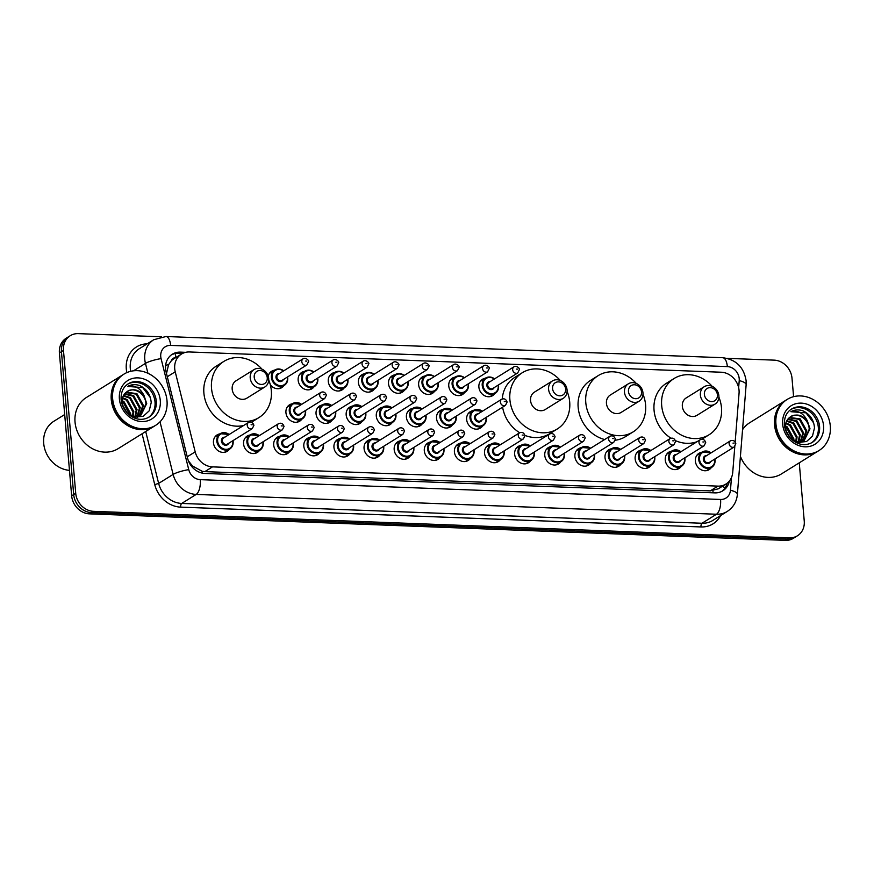 <?xml version="1.0" encoding="UTF-8"?>
<svg xmlns="http://www.w3.org/2000/svg" width="874" height="874" viewBox="0 0 874 874"><rect width="100%" height="100%" fill="white"/><g stroke="black" fill="none" stroke-linecap="round" stroke-linejoin="round"><path stroke-width="1.31" d="M681.196 466.443A9.636 8.358 -121.9 0 1 679.043 468.497A9.636 8.358 -121.9 0 1 670.325 468.213A9.636 8.358 -121.9 0 1 665.256 459.975A9.636 8.358 -121.9 0 1 668.872 452.131A9.636 8.358 -121.9 0 1 671.658 451.104M651.075 465.296A9.636 8.358 -121.9 0 1 648.923 467.35A9.636 8.358 -121.9 0 1 640.205 467.066A9.636 8.358 -121.9 0 1 635.136 458.828A9.636 8.358 -121.9 0 1 638.752 450.984A9.636 8.358 -121.9 0 1 641.538 449.957M620.955 464.149A9.636 8.358 -121.9 0 1 618.803 466.203A9.636 8.358 -121.9 0 1 610.085 465.918A9.636 8.358 -121.9 0 1 605.016 457.681A9.636 8.358 -121.9 0 1 608.632 449.837A9.636 8.358 -121.9 0 1 611.418 448.81M590.835 463.002A9.636 8.358 -121.9 0 1 588.683 465.055A9.636 8.358 -121.9 0 1 579.965 464.771A9.636 8.358 -121.9 0 1 574.895 456.534A9.636 8.358 -121.9 0 1 578.512 448.69A9.636 8.358 -121.9 0 1 581.297 447.663M560.715 461.854A9.636 8.358 -121.9 0 1 558.562 463.908A9.636 8.358 -121.9 0 1 549.844 463.624A9.636 8.358 -121.9 0 1 544.775 455.387A9.636 8.358 -121.9 0 1 548.391 447.543A9.636 8.358 -121.9 0 1 551.177 446.516M530.605 460.707A9.636 8.358 -121.9 0 1 528.442 462.761A9.636 8.358 -121.9 0 1 519.724 462.477A9.636 8.358 -121.9 0 1 514.655 454.24A9.636 8.358 -121.9 0 1 518.271 446.396A9.636 8.358 -121.9 0 1 521.057 445.369M500.485 459.56A9.636 8.358 -121.9 0 1 498.333 461.614A9.636 8.358 -121.9 0 1 489.604 461.33A9.636 8.358 -121.9 0 1 484.535 453.093A9.636 8.358 -121.9 0 1 488.151 445.248A9.636 8.358 -121.9 0 1 490.937 444.221M470.365 458.413A9.636 8.358 -121.9 0 1 468.213 460.467A9.636 8.358 -121.9 0 1 459.484 460.183A9.636 8.358 -121.9 0 1 454.425 451.945A9.636 8.358 -121.9 0 1 458.031 444.101A9.636 8.358 -121.9 0 1 460.817 443.074M440.245 457.266A9.636 8.358 -121.9 0 1 438.093 459.32A9.636 8.358 -121.9 0 1 429.363 459.036A9.636 8.358 -121.9 0 1 424.305 450.798A9.636 8.358 -121.9 0 1 427.91 442.954A9.636 8.358 -121.9 0 1 430.696 441.927M410.125 456.119A9.636 8.358 -121.9 0 1 407.972 458.173A9.636 8.358 -121.9 0 1 399.243 457.889A9.636 8.358 -121.9 0 1 394.185 449.651A9.636 8.358 -121.9 0 1 397.79 441.807A9.636 8.358 -121.9 0 1 400.576 440.78M380.004 454.972A9.636 8.358 -121.9 0 1 377.852 457.026A9.636 8.358 -121.9 0 1 369.123 456.741A9.636 8.358 -121.9 0 1 364.065 448.504A9.636 8.358 -121.9 0 1 367.67 440.66A9.636 8.358 -121.9 0 1 370.456 439.633M349.884 453.825A9.636 8.358 -121.9 0 1 347.732 455.878A9.636 8.358 -121.9 0 1 339.014 455.594A9.636 8.358 -121.9 0 1 333.944 447.357A9.636 8.358 -121.9 0 1 337.55 439.513A9.636 8.358 -121.9 0 1 340.336 438.486M319.764 452.677A9.636 8.358 -121.9 0 1 317.612 454.731A9.636 8.358 -121.9 0 1 308.893 454.447A9.636 8.358 -121.9 0 1 303.824 446.21A9.636 8.358 -121.9 0 1 307.429 438.366A9.636 8.358 -121.9 0 1 310.215 437.339M289.644 451.53A9.636 8.358 -121.9 0 1 287.491 453.584A9.636 8.358 -121.9 0 1 278.773 453.3A9.636 8.358 -121.9 0 1 273.704 445.063A9.636 8.358 -121.9 0 1 277.309 437.219A9.636 8.358 -121.9 0 1 280.106 436.192M259.523 450.383A9.636 8.358 -121.9 0 1 257.371 452.437A9.636 8.358 -121.9 0 1 248.653 452.153A9.636 8.358 -121.9 0 1 243.584 443.916A9.636 8.358 -121.9 0 1 247.189 436.071A9.636 8.358 -121.9 0 1 249.986 435.044M229.403 449.236A9.636 8.358 -121.9 0 1 227.251 451.29A9.636 8.358 -121.9 0 1 218.533 451.006A9.636 8.358 -121.9 0 1 213.464 442.768A9.636 8.358 -121.9 0 1 217.069 434.924A9.636 8.358 -121.9 0 1 219.866 433.897M711.316 467.59A9.636 8.358 -121.9 0 1 709.164 469.644A9.636 8.358 -121.9 0 1 700.445 469.36A9.636 8.358 -121.9 0 1 695.376 461.122A9.636 8.358 -121.9 0 1 698.992 453.278A9.636 8.358 -121.9 0 1 701.778 452.251M482.59 425.999A9.636 8.358 -121.9 0 1 480.438 428.052A9.636 8.358 -121.9 0 1 471.72 427.768A9.636 8.358 -121.9 0 1 466.65 419.542A9.636 8.358 -121.9 0 1 470.267 411.687A9.636 8.358 -121.9 0 1 473.053 410.66M452.47 424.851A9.636 8.358 -121.9 0 1 450.318 426.905A9.636 8.358 -121.9 0 1 441.599 426.621A9.636 8.358 -121.9 0 1 436.53 418.395A9.636 8.358 -121.9 0 1 440.146 410.54A9.636 8.358 -121.9 0 1 442.932 409.513M422.35 423.704A9.636 8.358 -121.9 0 1 420.197 425.758A9.636 8.358 -121.9 0 1 411.479 425.474A9.636 8.358 -121.9 0 1 406.41 417.248A9.636 8.358 -121.9 0 1 410.026 409.393A9.636 8.358 -121.9 0 1 412.812 408.366M392.229 422.557A9.636 8.358 -121.9 0 1 390.077 424.611A9.636 8.358 -121.9 0 1 381.359 424.327A9.636 8.358 -121.9 0 1 376.29 416.1A9.636 8.358 -121.9 0 1 379.906 408.245A9.636 8.358 -121.9 0 1 382.692 407.218M362.109 421.41A9.636 8.358 -121.9 0 1 359.957 423.464A9.636 8.358 -121.9 0 1 351.239 423.18A9.636 8.358 -121.9 0 1 346.17 414.953A9.636 8.358 -121.9 0 1 349.786 407.098A9.636 8.358 -121.9 0 1 352.572 406.071M331.989 420.263A9.636 8.358 -121.9 0 1 329.837 422.317A9.636 8.358 -121.9 0 1 321.119 422.033A9.636 8.358 -121.9 0 1 316.049 413.806A9.636 8.358 -121.9 0 1 319.666 405.951A9.636 8.358 -121.9 0 1 322.451 404.924M301.88 419.116A9.636 8.358 -121.9 0 1 299.727 421.17A9.636 8.358 -121.9 0 1 290.998 420.886A9.636 8.358 -121.9 0 1 285.929 412.659A9.636 8.358 -121.9 0 1 289.545 404.804A9.636 8.358 -121.9 0 1 292.331 403.777M494.826 393.595A9.636 8.358 -121.9 0 1 492.674 395.638A9.636 8.358 -121.9 0 1 483.956 395.354A9.636 8.358 -121.9 0 1 478.886 387.127A9.636 8.358 -121.9 0 1 482.492 379.272A9.636 8.358 -121.9 0 1 485.288 378.256M464.706 392.448A9.636 8.358 -121.9 0 1 462.554 394.491A9.636 8.358 -121.9 0 1 453.835 394.207A9.636 8.358 -121.9 0 1 448.766 385.98A9.636 8.358 -121.9 0 1 452.371 378.125A9.636 8.358 -121.9 0 1 455.168 377.109M434.586 391.301A9.636 8.358 -121.9 0 1 432.433 393.344A9.636 8.358 -121.9 0 1 423.715 393.06A9.636 8.358 -121.9 0 1 418.646 384.833A9.636 8.358 -121.9 0 1 422.251 376.978A9.636 8.358 -121.9 0 1 425.048 375.962M404.465 390.154A9.636 8.358 -121.9 0 1 402.313 392.197A9.636 8.358 -121.9 0 1 393.595 391.913A9.636 8.358 -121.9 0 1 388.526 383.686A9.636 8.358 -121.9 0 1 392.131 375.831A9.636 8.358 -121.9 0 1 394.928 374.815M374.345 389.006A9.636 8.358 -121.9 0 1 372.193 391.049A9.636 8.358 -121.9 0 1 363.475 390.765A9.636 8.358 -121.9 0 1 358.406 382.539A9.636 8.358 -121.9 0 1 362.011 374.684A9.636 8.358 -121.9 0 1 364.808 373.668M344.225 387.859A9.636 8.358 -121.9 0 1 342.073 389.902A9.636 8.358 -121.9 0 1 333.355 389.618A9.636 8.358 -121.9 0 1 328.285 381.392A9.636 8.358 -121.9 0 1 331.891 373.537A9.636 8.358 -121.9 0 1 334.687 372.521M314.105 386.712A9.636 8.358 -121.9 0 1 311.952 388.755A9.636 8.358 -121.9 0 1 303.234 388.471A9.636 8.358 -121.9 0 1 298.165 380.245A9.636 8.358 -121.9 0 1 301.781 372.39A9.636 8.358 -121.9 0 1 304.567 371.374M283.984 385.565A9.636 8.358 -121.9 0 1 281.832 387.608A9.636 8.358 -121.9 0 1 270.328 384.822M735.176 441.873L739.054 393.278A18.07 15.677 58.1 0 0 739.043 390.263A18.07 15.677 58.1 0 0 721.236 372.226L189.538 351.971A18.07 15.677 58.1 0 0 181.486 354.046A18.07 15.677 58.1 0 0 175.226 371.8L195.186 451.858A18.07 15.677 58.1 0 0 212.48 466.869L717.915 486.119A18.07 15.677 58.1 0 0 725.955 484.043A18.07 15.677 58.1 0 0 732.74 472.342L734.805 446.505M175.729 357.641A6.02 5.222 58.1 0 0 171.173 360.995L168.573 364.677L166.497 373.591M171.173 360.995A18.07 15.677 -121.9 0 1 173.871 358.788L181.486 354.046M188.391 460.806L192.509 466.017L202.134 471.283L204.844 471.621L710.267 490.871L718.297 488.806L725.955 484.043M268.231 376.235A9.636 8.358 -121.9 0 1 271.661 371.242A9.636 8.358 -121.9 0 1 274.447 370.226M799.262 462.827L804.244 521.035A18.07 15.677 -121.9 0 1 797.481 535.762A18.07 15.677 -121.9 0 1 789.43 537.838L93.529 511.334A18.07 15.677 -121.9 0 1 75.721 493.286L63.474 350.43A18.07 15.677 -121.9 0 1 70.248 335.714A18.07 15.677 -121.9 0 1 78.289 333.628L161.504 336.807M727.212 358.351L774.2 360.143A18.07 15.677 -121.9 0 1 791.997 378.18L793.592 396.687M70.248 335.714L66.173 338.238A18.07 15.677 -121.9 0 0 59.41 352.965L71.657 495.82A18.07 15.677 -121.9 0 0 89.465 513.857L785.365 540.372A18.07 15.677 -121.9 0 0 793.417 538.286L795.449 537.018A18.07 15.677 -121.9 0 1 787.398 539.105L91.497 512.601A18.07 15.677 -121.9 0 1 73.689 494.553L61.442 351.698A18.07 15.677 -121.9 0 1 68.205 336.982A18.07 15.677 -121.9 0 0 61.442 351.698L73.689 494.553A18.07 15.677 -121.9 0 0 91.497 512.601L787.398 539.105A18.07 15.677 -121.9 0 0 795.449 537.018L797.481 535.762M185.67 352.331L180.405 352.124A18.07 15.677 58.1 0 0 172.353 354.21A18.07 15.677 58.1 0 0 166.093 371.963L187.648 458.446A18.07 15.677 58.1 0 0 204.953 473.457L714.812 492.881A18.07 15.677 58.1 0 0 722.853 490.795A18.07 15.677 58.1 0 0 729.375 481.028M171.37 354.888A18.07 15.677 -121.9 0 1 178.372 353.391L182.371 353.544M727.124 483.224A18.07 15.677 -121.9 0 1 721.815 491.385M817.747 451.334A30.109 26.133 -121.9 0 1 817.616 451.41A30.109 26.133 -121.9 0 1 790.369 450.525A30.109 26.133 -121.9 0 1 774.539 424.808A30.109 26.133 -121.9 0 1 785.813 400.27A30.109 26.133 -121.9 0 1 785.944 400.194M742.55 429.68A30.109 26.133 -121.9 0 1 749.597 422.798L785.813 400.27M819.014 450.536L817.878 451.257A30.109 26.133 -121.9 0 1 790.62 450.361A30.109 26.133 -121.9 0 1 774.79 424.655A30.109 26.133 -121.9 0 1 786.065 400.117L787.212 399.407A30.109 26.133 -121.9 0 1 814.47 400.292A30.109 26.133 -121.9 0 1 830.3 426.009A30.109 26.133 -121.9 0 1 819.014 450.536A30.109 26.133 -121.9 0 1 791.768 449.651A30.109 26.133 -121.9 0 1 775.937 423.934A30.109 26.133 -121.9 0 1 787.212 399.407M790.861 409.502A19.632 17.043 -121.9 0 1 818.304 427.233A19.632 17.043 -121.9 0 1 811.575 442.812M788.424 435.623L786.666 432.674L785.398 427.452C785.223 423.06 786.687 419.673 789.812 417.313L790.096 417.084C796.662 411.425 809.182 418.886 809.193 429.309L803.96 440.474M790.686 438.366L798.432 442.386L806.549 441.523L812.481 436.104L814.492 427.889C813.814 419.76 809.903 414.047 802.78 410.758C798.486 409.393 794.521 409.698 790.872 411.698C797.864 410.004 803.348 413.031 807.314 420.787L810.001 428.806L804.364 440.223L798.552 442.408M804.364 440.223L796.454 441.851L797.088 436.836L790.511 424.895L785.89 422.929M789.146 417.827L799.382 419.378L805.97 431.319L802.212 441.272M789.583 417.477L800.191 418.875L806.768 430.816L802.671 441.097M801.141 442.233L800.431 442.637M787.703 419.345L796.159 421.388L802.736 433.318L800.3 441.785M788.031 418.941L796.968 420.886L803.545 432.816L800.792 441.676M786.545 421.213L792.926 423.387L799.513 435.328L798.17 441.971M786.808 420.711L793.734 422.885L800.322 434.826L798.727 441.949M785.715 423.573L789.703 425.398L796.28 437.339L795.832 441.621M785.365 426.731L786.469 427.408L793.068 440.212M785.387 425.835L787.277 426.905L793.865 438.846L793.832 440.671M785.868 430.379L790.183 437.83M807.314 420.787C801.939 414.702 796.203 413.468 790.096 417.084L790.839 416.581M817.616 451.41L781.411 473.937A30.109 26.133 -121.9 0 1 740.42 456.359M790.872 411.698L806.003 412.856L813.683 422.95M704.378 394.371A7.221 6.271 -121.9 0 1 710.3 387.652A7.221 6.271 -121.9 0 1 717.423 394.873A7.221 6.271 -121.9 0 1 711.491 401.592A7.221 6.271 -121.9 0 1 704.378 394.371M700.38 395.059A10.237 8.882 -121.9 0 1 704.215 386.723A10.237 8.882 -121.9 0 1 713.49 387.018A10.237 8.882 -121.9 0 1 718.865 395.769A10.237 8.882 -121.9 0 1 715.03 404.105A10.237 8.882 -121.9 0 1 705.766 403.81A10.237 8.882 -121.9 0 1 700.38 395.059M704.215 386.723L686.177 397.943A10.237 8.882 58.1 0 0 682.343 406.279A10.237 8.882 58.1 0 0 687.729 415.03A10.237 8.882 58.1 0 0 696.993 415.325L715.03 404.105M718.898 397.146A33.125 28.744 -121.9 0 1 721.487 407.776A33.125 28.744 -121.9 0 1 709.076 434.76A33.125 28.744 -121.9 0 1 679.098 433.788A33.125 28.744 -121.9 0 1 661.684 405.492A33.125 28.744 -121.9 0 1 674.094 378.508A33.125 28.744 -121.9 0 1 712.168 386.33M670.937 438.191A33.125 28.744 -121.9 0 1 654.058 410.234A33.125 28.744 -121.9 0 1 666.469 383.249L674.094 378.508M697.135 441.643A33.125 28.744 -121.9 0 1 675.449 440.627M628.472 391.486A7.221 6.271 -121.9 0 1 634.404 384.768A7.221 6.271 -121.9 0 1 641.527 391.978A7.221 6.271 -121.9 0 1 635.595 398.697A7.221 6.271 -121.9 0 1 628.472 391.486M624.484 392.175A10.237 8.882 -121.9 0 1 628.319 383.828A10.237 8.882 -121.9 0 1 637.594 384.134A10.237 8.882 -121.9 0 1 642.969 392.874A10.237 8.882 -121.9 0 1 639.134 401.21A10.237 8.882 -121.9 0 1 629.87 400.915A10.237 8.882 -121.9 0 1 624.484 392.175M628.319 383.828L610.281 395.048A10.237 8.882 58.1 0 0 606.447 403.395A10.237 8.882 58.1 0 0 611.833 412.135A10.237 8.882 58.1 0 0 621.097 412.441L639.134 401.21M643.002 394.25A33.125 28.744 -121.9 0 1 645.591 404.881A33.125 28.744 -121.9 0 1 633.18 431.865A33.125 28.744 -121.9 0 1 603.202 430.893A33.125 28.744 -121.9 0 1 585.788 402.608A33.125 28.744 -121.9 0 1 598.198 375.623A33.125 28.744 -121.9 0 1 636.272 383.446M604.644 439.524A33.125 28.744 -121.9 0 1 578.162 407.35A33.125 28.744 -121.9 0 1 590.573 380.365L598.198 375.623M633.18 431.865L625.555 436.607A33.125 28.744 -121.9 0 1 615.263 440.234M552.576 388.591A7.221 6.271 -121.9 0 1 558.508 381.872A7.221 6.271 -121.9 0 1 565.631 389.094A7.221 6.271 -121.9 0 1 559.699 395.813A7.221 6.271 -121.9 0 1 552.576 388.591M548.588 389.28A10.237 8.882 -121.9 0 1 552.423 380.933A10.237 8.882 -121.9 0 1 561.687 381.239A10.237 8.882 -121.9 0 1 567.073 389.979A10.237 8.882 -121.9 0 1 563.238 398.326A10.237 8.882 -121.9 0 1 553.974 398.02A10.237 8.882 -121.9 0 1 548.588 389.28M552.423 380.933L534.385 392.164A10.237 8.882 58.1 0 0 530.551 400.5A10.237 8.882 58.1 0 0 535.926 409.251A10.237 8.882 58.1 0 0 545.201 409.545L563.238 398.326M567.106 391.366A33.125 28.744 -121.9 0 1 569.695 401.996A33.125 28.744 -121.9 0 1 557.284 428.981A33.125 28.744 -121.9 0 1 527.306 428.009A33.125 28.744 -121.9 0 1 509.892 399.713A33.125 28.744 -121.9 0 1 522.291 372.728A33.125 28.744 -121.9 0 1 560.376 380.551M502.244 398.959A33.125 28.744 -121.9 0 1 514.677 377.47L522.291 372.728M557.284 428.981L549.659 433.723A33.125 28.744 -121.9 0 1 524.957 435.405M519.669 432.739A33.125 28.744 -121.9 0 1 502.605 407.175M254.214 377.229A7.221 6.271 -121.9 0 1 260.135 370.51A7.221 6.271 -121.9 0 1 267.258 377.721A7.221 6.271 -121.9 0 1 261.326 384.44A7.221 6.271 -121.9 0 1 254.214 377.229M250.215 377.918A10.237 8.882 -121.9 0 1 254.05 369.571A10.237 8.882 -121.9 0 1 263.325 369.877A10.237 8.882 -121.9 0 1 268.7 378.617A10.237 8.882 -121.9 0 1 264.866 386.964A10.237 8.882 -121.9 0 1 255.601 386.658A10.237 8.882 -121.9 0 1 250.215 377.918M254.05 369.571L236.013 380.791A10.237 8.882 58.1 0 0 232.178 389.138A10.237 8.882 58.1 0 0 237.564 397.878A10.237 8.882 58.1 0 0 246.829 398.183L264.866 386.964M268.733 379.993A33.125 28.744 -121.9 0 1 271.322 390.623A33.125 28.744 -121.9 0 1 258.912 417.608A33.125 28.744 -121.9 0 1 228.933 416.636A33.125 28.744 -121.9 0 1 211.519 388.351A33.125 28.744 -121.9 0 1 223.93 361.366A33.125 28.744 -121.9 0 1 262.003 369.189M243.595 425.518A33.125 28.744 -121.9 0 1 203.893 393.092A33.125 28.744 -121.9 0 1 216.304 366.108L223.93 361.366M69.472 470.365A27.094 23.511 -121.9 0 1 43.7 443.347A27.094 23.511 -121.9 0 1 53.849 421.268L64.687 414.538M154.458 426.064A30.109 26.133 -121.9 0 1 154.337 426.151A30.109 26.133 -121.9 0 1 127.08 425.256A30.109 26.133 -121.9 0 1 111.249 399.538A30.109 26.133 -121.9 0 1 122.535 375.012A30.109 26.133 -121.9 0 1 122.655 374.935M154.337 426.151L118.121 448.668A30.109 26.133 -121.9 0 1 90.874 447.783A30.109 26.133 -121.9 0 1 75.033 422.066A30.109 26.133 -121.9 0 1 86.318 397.539L122.535 375.012M155.736 425.277L154.589 425.988A30.109 26.133 -121.9 0 1 127.342 425.103A30.109 26.133 -121.9 0 1 111.501 399.385A30.109 26.133 -121.9 0 1 122.786 374.848L123.922 374.138A30.109 26.133 -121.9 0 1 151.18 375.022A30.109 26.133 -121.9 0 1 167.01 400.74A30.109 26.133 -121.9 0 1 155.736 425.277A30.109 26.133 -121.9 0 1 128.478 424.393A30.109 26.133 -121.9 0 1 112.648 398.675A30.109 26.133 -121.9 0 1 123.922 374.138M127.571 384.232A19.632 17.043 -121.9 0 1 155.015 401.964A19.632 17.043 -121.9 0 1 148.296 417.543M125.146 410.365L123.376 407.404L122.109 402.182C121.934 397.79 123.409 394.414 126.522 392.044L126.817 391.825C133.383 386.155 145.903 393.617 145.903 404.039L140.67 415.205M127.407 413.107L135.142 417.127L143.27 416.264L149.192 410.835L151.213 402.619C150.525 394.491 146.624 388.777 139.49 385.489C135.208 384.123 131.242 384.44 127.593 386.428C134.585 384.735 140.058 387.772 144.024 395.529L146.712 403.537L141.075 414.964L135.262 417.149M141.075 414.964L133.165 416.592M125.856 392.568L136.093 394.108L142.68 406.049L138.933 416.002M126.293 392.218L136.901 393.606L143.489 405.547L139.381 415.827M137.852 416.974L137.142 417.379M124.414 394.076L132.87 396.119L139.447 408.06L137.01 416.516M124.742 393.671L133.678 395.616L140.255 407.557L137.502 416.417M123.267 395.944L129.647 398.129L136.224 410.07L134.891 416.701M123.529 395.441L130.445 397.626L137.032 409.567L135.437 416.69M122.426 398.304L126.413 400.139L133.001 412.069L132.542 416.363M122.6 397.659L127.222 399.637L133.809 411.567L133.132 416.581M122.087 401.472L123.19 402.138L129.789 414.953M122.098 400.565L123.999 401.636L130.576 413.577L130.554 415.412M122.589 405.11L126.894 412.561M144.024 395.529C138.649 389.433 132.914 388.198 126.817 391.825L127.549 391.312M127.593 386.428L142.713 387.586L150.394 397.681M165.645 365.277A18.07 3.125 -14 0 1 168.573 364.677M713.02 492.816A18.07 7.746 -87.8 0 0 712.944 490.74M722.121 486.436A18.07 5.823 4.6 0 1 725.158 487.768M202.2 473.107A18.07 7.746 -87.8 0 0 202.134 471.283M191.482 466.224A18.07 3.125 -14 0 1 192.509 466.017M175.86 357.553A18.07 7.746 -87.8 0 0 175.292 353.599M710.267 490.871L717.915 486.119M204.844 471.621L212.48 466.869M187.244 456.807L195.186 451.858M167.284 376.749L175.226 371.8M738.65 387.717L739.218 380.638A12.039 10.455 58.1 0 0 739.207 378.628A12.039 10.455 58.1 0 0 727.343 366.599L170.616 345.394A12.039 10.455 58.1 0 0 160.74 356.592A12.039 10.455 58.1 0 0 161.078 358.613L188.751 469.644A12.039 10.455 58.1 0 0 200.277 479.651L720.569 499.469A12.039 10.455 58.1 0 0 730.456 490.27L731.472 477.532M739.218 380.638A12.039 3.878 4.6 0 1 746.134 384.757L746.123 380.758C743.872 367.178 736.072 359.498 722.711 357.717A12.039 5.168 92.2 0 1 727.343 366.599M147.925 373.274L145.455 363.387A24.09 20.9 -121.9 0 1 144.778 359.334A24.09 20.9 -121.9 0 1 153.802 339.713L139.316 348.715A24.09 20.9 58.1 0 0 130.292 368.347A24.09 20.9 58.1 0 0 130.729 371.308M133.493 370.827L145.455 363.387A12.039 2.087 -14 0 1 161.078 358.613M720.613 515.573A27.094 23.511 -121.9 0 1 700.981 526.946L180.689 507.128A27.094 23.511 -121.9 0 1 154.742 484.611L142.069 433.777M126.839 372.608A27.094 23.511 -121.9 0 1 147.193 343.821M789.43 537.838L785.365 540.372M63.474 350.43L59.41 352.965M75.721 493.286L71.657 495.82M93.529 511.334L89.465 513.857M727.223 511.465A24.09 20.9 -121.9 0 1 716.483 514.24L701.997 523.253A24.09 20.9 58.1 0 0 712.736 520.478L727.223 511.465C733.275 507.466 736.662 501.774 737.383 494.4L746.134 384.757M720.569 499.469A12.039 5.168 92.2 0 1 716.483 514.24L196.191 494.422A24.09 20.9 -121.9 0 1 173.128 474.407L158.642 483.42A24.09 20.9 58.1 0 0 181.705 503.435L701.997 523.253A3.015 1.289 -87.8 0 0 700.981 526.946M188.751 469.644A12.039 2.087 -14 0 0 173.128 474.407L160.018 421.825M145.707 431.516L158.642 483.42L154.742 484.611M200.277 479.651A12.039 5.168 92.2 0 1 196.191 494.422L181.705 503.435A3.015 1.289 -87.8 0 0 180.689 507.128M730.456 490.27A12.039 3.878 4.6 0 1 737.383 494.4M722.711 357.717L165.984 336.512A12.039 5.168 92.2 0 1 170.616 345.394M178.372 353.391L180.405 352.124M791.473 409.087A19.632 17.043 -121.9 0 1 809.248 409.666A19.632 17.043 -121.9 0 1 819.572 426.436A19.632 17.043 -121.9 0 1 812.219 442.441C799.47 449.607 785.508 437.765 784.404 424.731C784.098 417.553 786.458 412.342 791.473 409.087M782.667 424.196A22.648 19.654 -121.9 0 1 801.24 403.132A22.648 19.654 -121.9 0 1 823.559 425.747A22.648 19.654 -121.9 0 1 804.987 446.811A22.648 19.654 -121.9 0 1 782.667 424.196M128.194 383.828A19.632 17.043 -121.9 0 1 145.958 384.407A19.632 17.043 -121.9 0 1 156.282 401.177A19.632 17.043 -121.9 0 1 148.93 417.171C136.18 424.338 122.218 412.506 121.115 399.462C120.809 392.295 123.168 387.073 128.194 383.828M119.388 398.926A22.648 19.654 -121.9 0 1 137.961 377.874A22.648 19.654 -121.9 0 1 160.281 400.489A22.648 19.654 -121.9 0 1 141.697 421.552A22.648 19.654 -121.9 0 1 119.388 398.926M498.388 384.997A9.035 7.833 -121.9 0 1 498.53 386.035A9.035 7.833 -121.9 0 1 495.154 393.387A9.035 7.833 -121.9 0 1 486.971 393.125A9.035 7.833 -121.9 0 1 482.219 385.412A9.035 7.833 -121.9 0 1 485.605 378.049A9.035 7.833 -121.9 0 1 494.575 378.857M494.334 378.999A8.434 7.32 58.1 0 0 486.457 378.245A8.434 7.32 58.1 0 0 483.016 385.27A8.434 7.32 58.1 0 0 491.33 393.693A8.434 7.32 58.1 0 0 498.246 385.849A8.434 7.32 58.1 0 0 498.158 385.139M494.138 387.63A4.217 3.66 -121.9 0 1 490.03 389.465A4.217 3.66 -121.9 0 1 486.829 385.412A4.217 3.66 -121.9 0 1 490.325 381.501M488.981 382.331A3.616 3.135 58.1 0 0 492.794 388.471L517.703 372.979A3.616 3.135 -121.9 0 1 513.879 366.851L488.981 382.331M516.523 369.101L517.605 369.145L516.523 369.101M468.267 383.85A9.035 7.833 -121.9 0 1 468.409 384.888A9.035 7.833 -121.9 0 1 465.034 392.24A9.035 7.833 -121.9 0 1 456.851 391.978A9.035 7.833 -121.9 0 1 452.109 384.265A9.035 7.833 -121.9 0 1 455.485 376.902A9.035 7.833 -121.9 0 1 464.455 377.71M464.214 377.852A8.434 7.32 58.1 0 0 456.337 377.098A8.434 7.32 58.1 0 0 452.907 384.123A8.434 7.32 58.1 0 0 461.21 392.546A8.434 7.32 58.1 0 0 468.125 384.702A8.434 7.32 58.1 0 0 468.038 383.992M464.018 386.483A4.217 3.66 -121.9 0 1 459.91 388.318A4.217 3.66 -121.9 0 1 456.709 384.265A4.217 3.66 -121.9 0 1 460.205 380.354M458.861 381.184A3.616 3.135 58.1 0 0 462.674 387.324L487.583 371.832A3.616 3.135 -121.9 0 1 483.759 365.703L458.861 381.184M486.403 367.954L487.484 367.998L486.403 367.954M438.147 382.703A9.035 7.833 -121.9 0 1 438.289 383.741A9.035 7.833 -121.9 0 1 434.913 391.093A9.035 7.833 -121.9 0 1 426.731 390.831A9.035 7.833 -121.9 0 1 421.989 383.118A9.035 7.833 -121.9 0 1 425.365 375.754A9.035 7.833 -121.9 0 1 434.334 376.563M434.094 376.705A8.434 7.32 58.1 0 0 426.217 375.951A8.434 7.32 58.1 0 0 422.787 382.976A8.434 7.32 58.1 0 0 431.09 391.399A8.434 7.32 58.1 0 0 438.005 383.555A8.434 7.32 58.1 0 0 437.918 382.845M433.897 385.336A4.217 3.66 -121.9 0 1 429.789 387.171A4.217 3.66 -121.9 0 1 426.588 383.118A4.217 3.66 -121.9 0 1 430.084 379.207M428.741 380.037A3.616 3.135 58.1 0 0 432.554 386.177L457.463 370.685A3.616 3.135 -121.9 0 1 453.639 364.556L428.741 380.037M456.283 366.807L457.364 366.851L456.283 366.807M408.027 381.556A9.035 7.833 -121.9 0 1 408.18 382.594A9.035 7.833 -121.9 0 1 404.793 389.946A9.035 7.833 -121.9 0 1 396.61 389.684A9.035 7.833 -121.9 0 1 391.869 381.971A9.035 7.833 -121.9 0 1 395.245 374.607A9.035 7.833 -121.9 0 1 404.214 375.416M403.974 375.558A8.434 7.32 58.1 0 0 396.097 374.804A8.434 7.32 58.1 0 0 392.666 381.829A8.434 7.32 58.1 0 0 400.969 390.252A8.434 7.32 58.1 0 0 407.885 382.408A8.434 7.32 58.1 0 0 407.797 381.698M403.777 384.189A4.217 3.66 -121.9 0 1 399.669 386.024A4.217 3.66 -121.9 0 1 396.468 381.971A4.217 3.66 -121.9 0 1 399.964 378.06M398.62 378.89A3.616 3.135 58.1 0 0 402.433 385.03L427.342 369.538A3.616 3.135 -121.9 0 1 423.529 363.398L398.62 378.89M426.162 365.66L427.244 365.703L426.162 365.66M377.907 380.409A9.035 7.833 -121.9 0 1 378.06 381.446A9.035 7.833 -121.9 0 1 374.673 388.799A9.035 7.833 -121.9 0 1 366.49 388.537A9.035 7.833 -121.9 0 1 361.749 380.824A9.035 7.833 -121.9 0 1 365.124 373.46A9.035 7.833 -121.9 0 1 374.094 374.269M373.853 374.411A8.434 7.32 58.1 0 0 365.977 373.657A8.434 7.32 58.1 0 0 362.546 380.682A8.434 7.32 58.1 0 0 370.849 389.105A8.434 7.32 58.1 0 0 377.765 381.261A8.434 7.32 58.1 0 0 377.677 380.551M373.668 383.041A4.217 3.66 -121.9 0 1 369.549 384.877A4.217 3.66 -121.9 0 1 366.348 380.824A4.217 3.66 -121.9 0 1 369.844 376.913M368.5 377.743A3.616 3.135 58.1 0 0 372.313 383.883L397.222 368.391A3.616 3.135 -121.9 0 1 393.409 362.251L368.5 377.743M396.042 364.513L397.124 364.556L396.042 364.513M347.786 379.261A9.035 7.833 -121.9 0 1 347.939 380.299A9.035 7.833 -121.9 0 1 344.553 387.652A9.035 7.833 -121.9 0 1 336.381 387.39A9.035 7.833 -121.9 0 1 331.628 379.677A9.035 7.833 -121.9 0 1 335.004 372.313A9.035 7.833 -121.9 0 1 343.974 373.122M343.744 373.264A8.434 7.32 58.1 0 0 335.856 372.51A8.434 7.32 58.1 0 0 332.426 379.534A8.434 7.32 58.1 0 0 340.729 387.958A8.434 7.32 58.1 0 0 347.644 380.114A8.434 7.32 58.1 0 0 347.557 379.403M343.548 381.894A4.217 3.66 -121.9 0 1 339.429 383.73A4.217 3.66 -121.9 0 1 336.228 379.677A4.217 3.66 -121.9 0 1 339.724 375.765M338.38 376.596A3.616 3.135 58.1 0 0 342.193 382.736L367.102 367.244A3.616 3.135 -121.9 0 1 363.289 361.104L338.38 376.596M365.922 363.366L367.004 363.409L365.922 363.366M317.666 378.114A9.035 7.833 -121.9 0 1 317.819 379.152A9.035 7.833 -121.9 0 1 314.432 386.505A9.035 7.833 -121.9 0 1 306.261 386.242A9.035 7.833 -121.9 0 1 301.508 378.529A9.035 7.833 -121.9 0 1 304.895 371.166A9.035 7.833 -121.9 0 1 313.853 371.974M313.624 372.116A8.434 7.32 58.1 0 0 305.736 371.363A8.434 7.32 58.1 0 0 302.306 378.387A8.434 7.32 58.1 0 0 310.609 386.811A8.434 7.32 58.1 0 0 317.524 378.966A8.434 7.32 58.1 0 0 317.437 378.256M313.427 380.747A4.217 3.66 -121.9 0 1 309.309 382.583A4.217 3.66 -121.9 0 1 306.108 378.529A4.217 3.66 -121.9 0 1 309.604 374.618M308.26 375.449A3.616 3.135 58.1 0 0 312.073 381.588L336.982 366.097A3.616 3.135 -121.9 0 1 333.169 359.957L308.26 375.449M335.802 362.218L336.883 362.262L335.802 362.218M287.546 376.967A9.035 7.833 -121.9 0 1 287.699 378.005A9.035 7.833 -121.9 0 1 284.312 385.358A9.035 7.833 -121.9 0 1 276.14 385.095A9.035 7.833 -121.9 0 1 271.388 377.382A9.035 7.833 -121.9 0 1 274.775 370.019A9.035 7.833 -121.9 0 1 283.733 370.827M283.504 370.969A8.434 7.32 58.1 0 0 275.616 370.215A8.434 7.32 58.1 0 0 272.185 377.24A8.434 7.32 58.1 0 0 280.488 385.663A8.434 7.32 58.1 0 0 287.404 377.819A8.434 7.32 58.1 0 0 287.317 377.109M283.307 379.6A4.217 3.66 -121.9 0 1 279.188 381.435A4.217 3.66 -121.9 0 1 275.987 377.382A4.217 3.66 -121.9 0 1 279.483 373.471M278.14 374.301A3.616 3.135 58.1 0 0 281.952 380.441L306.861 364.95A3.616 3.135 -121.9 0 1 303.049 358.81L278.14 374.301M305.682 361.071L306.763 361.115L305.682 361.071M486.152 417.401A9.035 7.833 -121.9 0 1 486.305 418.438A9.035 7.833 -121.9 0 1 482.918 425.802A9.035 7.833 -121.9 0 1 474.746 425.54A9.035 7.833 -121.9 0 1 469.993 417.816A9.035 7.833 -121.9 0 1 473.38 410.463A9.035 7.833 -121.9 0 1 482.339 411.272M482.109 411.414A8.434 7.32 58.1 0 0 474.221 410.649A8.434 7.32 58.1 0 0 470.791 417.685A8.434 7.32 58.1 0 0 479.094 426.108A8.434 7.32 58.1 0 0 486.01 418.264A8.434 7.32 58.1 0 0 485.922 417.553M481.913 420.044A4.217 3.66 -121.9 0 1 477.794 421.88A4.217 3.66 -121.9 0 1 474.593 417.827A4.217 3.66 -121.9 0 1 478.089 413.915M501.654 399.254L476.745 414.746A3.616 3.135 58.1 0 0 480.558 420.886L505.467 405.394A3.616 3.135 -121.9 0 1 501.654 399.254C504.265 398.227 506.079 399.167 507.106 402.084L505.467 405.394M505.369 401.559L504.287 401.516L505.369 401.559M456.031 416.253A9.035 7.833 -121.9 0 1 456.184 417.291A9.035 7.833 -121.9 0 1 452.798 424.655A9.035 7.833 -121.9 0 1 444.626 424.393A9.035 7.833 -121.9 0 1 439.873 416.669A9.035 7.833 -121.9 0 1 443.26 409.316A9.035 7.833 -121.9 0 1 452.219 410.125M451.989 410.267A8.434 7.32 58.1 0 0 444.101 409.502A8.434 7.32 58.1 0 0 440.671 416.537A8.434 7.32 58.1 0 0 448.974 424.961A8.434 7.32 58.1 0 0 455.889 417.117A8.434 7.32 58.1 0 0 455.802 416.406M451.792 418.897A4.217 3.66 -121.9 0 1 447.674 420.733A4.217 3.66 -121.9 0 1 444.473 416.679A4.217 3.66 -121.9 0 1 447.969 412.757M471.534 398.107L446.625 413.599A3.616 3.135 58.1 0 0 450.449 419.738L475.347 404.247A3.616 3.135 -121.9 0 1 471.534 398.107C474.145 397.08 475.959 398.02 476.986 400.937L475.347 404.247M475.259 400.412L474.167 400.368L475.259 400.412M426.064 416.144A9.035 7.833 -121.9 0 1 422.677 423.508A9.035 7.833 -121.9 0 1 414.505 423.245A9.035 7.833 -121.9 0 1 409.753 415.521A9.035 7.833 -121.9 0 1 413.14 408.169A9.035 7.833 -121.9 0 1 422.098 408.977M425.911 415.106A9.035 7.833 -121.9 0 1 426.053 416.013M421.869 409.119A8.434 7.32 58.1 0 0 413.981 408.355A8.434 7.32 58.1 0 0 410.551 415.39A8.434 7.32 58.1 0 0 418.854 423.814A8.434 7.32 58.1 0 0 425.769 415.969A8.434 7.32 58.1 0 0 425.682 415.259M421.672 417.75A4.217 3.66 -121.9 0 1 417.564 419.586A4.217 3.66 -121.9 0 1 414.352 415.532A4.217 3.66 -121.9 0 1 417.848 411.61M441.414 396.96L416.505 412.452A3.616 3.135 58.1 0 0 420.328 418.591L445.227 403.1A3.616 3.135 -121.9 0 1 441.414 396.96C444.025 395.933 445.838 396.872 446.865 399.789L445.227 403.1M445.139 399.265L444.047 399.221L445.139 399.265M395.944 414.997A9.035 7.833 -121.9 0 1 392.557 422.361A9.035 7.833 -121.9 0 1 384.385 422.098A9.035 7.833 -121.9 0 1 379.633 414.374A9.035 7.833 -121.9 0 1 383.02 407.022A9.035 7.833 -121.9 0 1 391.978 407.83M395.791 413.959A9.035 7.833 -121.9 0 1 395.933 414.866M391.749 407.972A8.434 7.32 58.1 0 0 383.861 407.208A8.434 7.32 58.1 0 0 380.43 414.243A8.434 7.32 58.1 0 0 388.733 422.666A8.434 7.32 58.1 0 0 395.649 414.822A8.434 7.32 58.1 0 0 395.561 414.112M391.552 416.603A4.217 3.66 -121.9 0 1 387.444 418.438A4.217 3.66 -121.9 0 1 384.232 414.385A4.217 3.66 -121.9 0 1 387.728 410.463M411.293 395.813L386.384 411.304A3.616 3.135 58.1 0 0 390.208 417.444L415.106 401.953A3.616 3.135 -121.9 0 1 411.293 395.813C413.905 394.786 415.718 395.725 416.745 398.642L415.106 401.953M415.019 398.118L413.926 398.074L415.019 398.118M365.682 412.812A9.035 7.833 -121.9 0 1 365.824 413.85A9.035 7.833 -121.9 0 1 362.437 421.213A9.035 7.833 -121.9 0 1 354.265 420.951A9.035 7.833 -121.9 0 1 349.513 413.227A9.035 7.833 -121.9 0 1 352.899 405.875A9.035 7.833 -121.9 0 1 361.858 406.683M361.628 406.825A8.434 7.32 58.1 0 0 353.741 406.06A8.434 7.32 58.1 0 0 350.31 413.096A8.434 7.32 58.1 0 0 358.624 421.519A8.434 7.32 58.1 0 0 365.529 413.675A8.434 7.32 58.1 0 0 365.441 412.965M361.432 415.456A4.217 3.66 -121.9 0 1 357.324 417.291A4.217 3.66 -121.9 0 1 354.112 413.238A4.217 3.66 -121.9 0 1 357.619 409.316M381.173 394.666L356.264 410.157A3.616 3.135 58.1 0 0 360.088 416.297L384.986 400.805A3.616 3.135 -121.9 0 1 381.173 394.666C383.784 393.639 385.598 394.578 386.625 397.495L384.986 400.805M384.899 396.971L383.806 396.927L384.899 396.971M335.703 412.703A9.035 7.833 -121.9 0 1 332.317 420.066A9.035 7.833 -121.9 0 1 324.145 419.804A9.035 7.833 -121.9 0 1 319.392 412.08A9.035 7.833 -121.9 0 1 322.779 404.728A9.035 7.833 -121.9 0 1 331.738 405.536M335.561 411.665A9.035 7.833 -121.9 0 1 335.692 412.572M331.508 405.678A8.434 7.32 58.1 0 0 323.631 404.913A8.434 7.32 58.1 0 0 320.19 411.949A8.434 7.32 58.1 0 0 328.504 420.372A8.434 7.32 58.1 0 0 335.408 412.528A8.434 7.32 58.1 0 0 335.321 411.818M331.312 414.309A4.217 3.66 -121.9 0 1 327.204 416.144A4.217 3.66 -121.9 0 1 323.992 412.091A4.217 3.66 -121.9 0 1 327.499 408.169M351.053 393.519L326.144 409.01A3.616 3.135 58.1 0 0 329.968 415.15L354.866 399.658A3.616 3.135 -121.9 0 1 351.053 393.519C353.664 392.492 355.478 393.431 356.505 396.348L354.866 399.658M354.778 395.824L353.686 395.78L354.778 395.824M305.583 411.556A9.035 7.833 -121.9 0 1 302.196 418.919A9.035 7.833 -121.9 0 1 294.025 418.657A9.035 7.833 -121.9 0 1 289.272 410.933A9.035 7.833 -121.9 0 1 292.659 403.58A9.035 7.833 -121.9 0 1 301.617 404.389M305.441 410.518A9.035 7.833 -121.9 0 1 305.572 411.425M301.388 404.531A8.434 7.32 58.1 0 0 293.511 403.766A8.434 7.32 58.1 0 0 290.07 410.802A8.434 7.32 58.1 0 0 298.384 419.225A8.434 7.32 58.1 0 0 305.299 411.381A8.434 7.32 58.1 0 0 305.201 410.671M301.191 413.162A4.217 3.66 -121.9 0 1 297.084 414.997A4.217 3.66 -121.9 0 1 293.872 410.944A4.217 3.66 -121.9 0 1 297.378 407.022M320.933 392.371L296.024 407.863A3.616 3.135 58.1 0 0 299.848 414.003L324.746 398.511A3.616 3.135 -121.9 0 1 320.933 392.371C323.544 391.344 325.357 392.284 326.384 395.201L324.746 398.511M324.658 394.677L323.566 394.633L324.658 394.677M714.877 458.992A9.035 7.833 -121.9 0 1 715.03 460.03A9.035 7.833 -121.9 0 1 711.644 467.393A9.035 7.833 -121.9 0 1 703.472 467.12A9.035 7.833 -121.9 0 1 698.719 459.407A9.035 7.833 -121.9 0 1 702.106 452.055A9.035 7.833 -121.9 0 1 711.065 452.863M710.835 453.005A8.434 7.32 58.1 0 0 702.947 452.24A8.434 7.32 58.1 0 0 699.517 459.276A8.434 7.32 58.1 0 0 707.82 467.688A8.434 7.32 58.1 0 0 714.735 459.855A8.434 7.32 58.1 0 0 714.648 459.134M710.638 461.636A4.217 3.66 -121.9 0 1 706.52 463.46A4.217 3.66 -121.9 0 1 703.319 459.418A4.217 3.66 -121.9 0 1 706.815 455.496M730.38 440.846L705.471 456.337A3.616 3.135 58.1 0 0 709.284 462.477L734.193 446.985A3.616 3.135 -121.9 0 1 730.38 440.846C732.991 439.819 734.805 440.758 735.832 443.675L734.193 446.985M734.094 443.14L733.013 443.107L734.094 443.14M684.757 457.845A9.035 7.833 -121.9 0 1 684.91 458.883A9.035 7.833 -121.9 0 1 681.523 466.246A9.035 7.833 -121.9 0 1 673.351 465.973A9.035 7.833 -121.9 0 1 668.599 458.26A9.035 7.833 -121.9 0 1 671.986 450.908A9.035 7.833 -121.9 0 1 680.944 451.716M680.715 451.858A8.434 7.32 58.1 0 0 672.827 451.093A8.434 7.32 58.1 0 0 669.397 458.129A8.434 7.32 58.1 0 0 677.7 466.541A8.434 7.32 58.1 0 0 684.615 458.708A8.434 7.32 58.1 0 0 684.528 457.987M680.518 460.489A4.217 3.66 -121.9 0 1 676.4 462.313A4.217 3.66 -121.9 0 1 673.199 458.271A4.217 3.66 -121.9 0 1 676.694 454.349M700.26 439.698L675.351 455.19A3.616 3.135 58.1 0 0 679.174 461.33L704.073 445.838A3.616 3.135 -121.9 0 1 700.26 439.698C702.871 438.672 704.684 439.611 705.711 442.528L704.073 445.838M703.985 441.993L702.893 441.96L703.985 441.993M654.637 456.698A9.035 7.833 -121.9 0 1 654.79 457.736A9.035 7.833 -121.9 0 1 651.403 465.099A9.035 7.833 -121.9 0 1 643.231 464.826A9.035 7.833 -121.9 0 1 638.479 457.113A9.035 7.833 -121.9 0 1 641.866 449.76A9.035 7.833 -121.9 0 1 650.824 450.558M650.595 450.711A8.434 7.32 58.1 0 0 642.707 449.946A8.434 7.32 58.1 0 0 639.276 456.982A8.434 7.32 58.1 0 0 647.579 465.394A8.434 7.32 58.1 0 0 654.495 457.561A8.434 7.32 58.1 0 0 654.408 456.84M650.398 459.342A4.217 3.66 -121.9 0 1 646.29 461.166A4.217 3.66 -121.9 0 1 643.078 457.124A4.217 3.66 -121.9 0 1 646.574 453.202M670.139 438.551L645.231 454.043A3.616 3.135 58.1 0 0 649.054 460.183L673.952 444.691A3.616 3.135 -121.9 0 1 670.139 438.551C672.751 437.524 674.564 438.464 675.591 441.381L673.952 444.691M673.865 440.846L672.772 440.813L673.865 440.846M624.517 455.551A9.035 7.833 -121.9 0 1 624.67 456.589A9.035 7.833 -121.9 0 1 621.283 463.952A9.035 7.833 -121.9 0 1 613.111 463.679A9.035 7.833 -121.9 0 1 608.359 455.966A9.035 7.833 -121.9 0 1 611.745 448.613A9.035 7.833 -121.9 0 1 620.704 449.411M620.474 449.564A8.434 7.32 58.1 0 0 612.587 448.799A8.434 7.32 58.1 0 0 609.156 455.835A8.434 7.32 58.1 0 0 617.459 464.247A8.434 7.32 58.1 0 0 624.375 456.414A8.434 7.32 58.1 0 0 624.287 455.693M620.278 458.195A4.217 3.66 -121.9 0 1 616.17 460.019A4.217 3.66 -121.9 0 1 612.958 455.977A4.217 3.66 -121.9 0 1 616.454 452.055M640.019 437.404L615.11 452.896A3.616 3.135 58.1 0 0 618.934 459.036L643.832 443.544A3.616 3.135 -121.9 0 1 640.019 437.404C642.63 436.377 644.444 437.317 645.471 440.234L643.832 443.544M643.745 439.698L642.652 439.666L643.745 439.698M594.407 454.404A9.035 7.833 -121.9 0 1 594.549 455.441A9.035 7.833 -121.9 0 1 591.163 462.805A9.035 7.833 -121.9 0 1 582.991 462.532A9.035 7.833 -121.9 0 1 578.238 454.819A9.035 7.833 -121.9 0 1 581.625 447.466A9.035 7.833 -121.9 0 1 590.584 448.264M590.354 448.417A8.434 7.32 58.1 0 0 582.466 447.652A8.434 7.32 58.1 0 0 579.036 454.688A8.434 7.32 58.1 0 0 587.35 463.1A8.434 7.32 58.1 0 0 594.254 455.267A8.434 7.32 58.1 0 0 594.167 454.546M590.158 457.047A4.217 3.66 -121.9 0 1 586.05 458.872A4.217 3.66 -121.9 0 1 582.838 454.83A4.217 3.66 -121.9 0 1 586.334 450.908M609.899 436.257L584.99 451.749A3.616 3.135 58.1 0 0 588.814 457.889L613.712 442.397A3.616 3.135 -121.9 0 1 609.899 436.257C612.51 435.23 614.324 436.17 615.351 439.087L613.712 442.397M613.624 438.551L612.532 438.519L613.624 438.551M564.287 453.256A9.035 7.833 -121.9 0 1 564.429 454.294A9.035 7.833 -121.9 0 1 561.042 461.658A9.035 7.833 -121.9 0 1 552.871 461.385A9.035 7.833 -121.9 0 1 548.118 453.672A9.035 7.833 -121.9 0 1 551.505 446.319A9.035 7.833 -121.9 0 1 560.463 447.117M560.234 447.269A8.434 7.32 58.1 0 0 552.346 446.505A8.434 7.32 58.1 0 0 548.916 453.54A8.434 7.32 58.1 0 0 557.23 461.953A8.434 7.32 58.1 0 0 564.134 454.119A8.434 7.32 58.1 0 0 564.047 453.398M560.037 455.9A4.217 3.66 -121.9 0 1 555.93 457.725A4.217 3.66 -121.9 0 1 552.718 453.682A4.217 3.66 -121.9 0 1 556.225 449.76M579.779 435.11L554.87 450.602A3.616 3.135 58.1 0 0 558.694 456.741L583.592 441.25A3.616 3.135 -121.9 0 1 579.779 435.11C582.39 434.083 584.203 435.023 585.23 437.94L583.592 441.25M583.504 437.404L582.412 437.371L583.504 437.404M534.167 452.109A9.035 7.833 -121.9 0 1 534.309 453.147A9.035 7.833 -121.9 0 1 530.922 460.511A9.035 7.833 -121.9 0 1 522.75 460.237A9.035 7.833 -121.9 0 1 517.998 452.524A9.035 7.833 -121.9 0 1 521.385 445.172A9.035 7.833 -121.9 0 1 530.343 445.969M530.114 446.122A8.434 7.32 58.1 0 0 522.237 445.358A8.434 7.32 58.1 0 0 518.795 452.393A8.434 7.32 58.1 0 0 527.109 460.806A8.434 7.32 58.1 0 0 534.025 452.972A8.434 7.32 58.1 0 0 533.927 452.251M529.917 454.753A4.217 3.66 -121.9 0 1 525.809 456.578A4.217 3.66 -121.9 0 1 522.597 452.535A4.217 3.66 -121.9 0 1 526.104 448.613M549.659 433.963L524.75 449.454A3.616 3.135 58.1 0 0 528.573 455.594L553.471 440.103A3.616 3.135 -121.9 0 1 549.659 433.963C552.27 432.936 554.083 433.875 555.11 436.792L553.471 440.103M553.384 436.257L552.292 436.224L553.384 436.257M504.047 450.962A9.035 7.833 -121.9 0 1 504.189 452A9.035 7.833 -121.9 0 1 500.802 459.363A9.035 7.833 -121.9 0 1 492.63 459.09A9.035 7.833 -121.9 0 1 487.878 451.377A9.035 7.833 -121.9 0 1 491.264 444.025A9.035 7.833 -121.9 0 1 500.223 444.822M499.994 444.975A8.434 7.32 58.1 0 0 492.117 444.211A8.434 7.32 58.1 0 0 488.675 451.246A8.434 7.32 58.1 0 0 496.989 459.658A8.434 7.32 58.1 0 0 503.905 451.825A8.434 7.32 58.1 0 0 503.806 451.104M499.797 453.606A4.217 3.66 -121.9 0 1 495.689 455.43A4.217 3.66 -121.9 0 1 492.488 451.388A4.217 3.66 -121.9 0 1 495.984 447.466M519.538 432.816L494.629 448.307A3.616 3.135 58.1 0 0 498.453 454.436L523.351 438.956A3.616 3.135 -121.9 0 1 519.538 432.816C522.149 431.789 523.963 432.728 524.99 435.645L523.351 438.956M523.264 435.11L522.171 435.077L523.264 435.11M473.927 449.815A9.035 7.833 -121.9 0 1 474.069 450.853A9.035 7.833 -121.9 0 1 470.682 458.216A9.035 7.833 -121.9 0 1 462.51 457.943A9.035 7.833 -121.9 0 1 457.757 450.23A9.035 7.833 -121.9 0 1 461.144 442.867A9.035 7.833 -121.9 0 1 470.103 443.675M469.873 443.828A8.434 7.32 58.1 0 0 461.996 443.063A8.434 7.32 58.1 0 0 458.555 450.099A8.434 7.32 58.1 0 0 466.869 458.511A8.434 7.32 58.1 0 0 473.784 450.678A8.434 7.32 58.1 0 0 473.686 449.957M469.677 452.459A4.217 3.66 -121.9 0 1 465.569 454.283A4.217 3.66 -121.9 0 1 462.368 450.241A4.217 3.66 -121.9 0 1 465.864 446.319M489.418 431.669L464.509 447.16A3.616 3.135 58.1 0 0 468.333 453.289L493.231 437.808A3.616 3.135 -121.9 0 1 489.418 431.669C492.029 430.642 493.843 431.581 494.87 434.498L493.231 437.808M493.144 433.963L492.051 433.93L493.144 433.963M443.948 449.706A9.035 7.833 -121.9 0 1 440.562 457.069A9.035 7.833 -121.9 0 1 432.39 456.796A9.035 7.833 -121.9 0 1 427.637 449.083A9.035 7.833 -121.9 0 1 431.024 441.72A9.035 7.833 -121.9 0 1 439.983 442.528M443.806 448.668A9.035 7.833 -121.9 0 1 443.937 449.575M439.753 442.681A8.434 7.32 58.1 0 0 431.876 441.916A8.434 7.32 58.1 0 0 428.435 448.952A8.434 7.32 58.1 0 0 436.749 457.364A8.434 7.32 58.1 0 0 443.664 449.531A8.434 7.32 58.1 0 0 443.566 448.81M439.556 451.312A4.217 3.66 -121.9 0 1 435.449 453.136A4.217 3.66 -121.9 0 1 432.248 449.094A4.217 3.66 -121.9 0 1 435.744 445.172M459.298 430.521L434.4 446.013A3.616 3.135 58.1 0 0 438.213 452.142L463.122 436.661A3.616 3.135 -121.9 0 1 459.298 430.521C461.909 429.495 463.723 430.434 464.75 433.351L463.122 436.661M463.023 432.816L461.931 432.772L463.023 432.816M413.686 447.521A9.035 7.833 -121.9 0 1 413.828 448.559A9.035 7.833 -121.9 0 1 410.441 455.922A9.035 7.833 -121.9 0 1 402.269 455.649A9.035 7.833 -121.9 0 1 397.517 447.936A9.035 7.833 -121.9 0 1 400.904 440.572A9.035 7.833 -121.9 0 1 409.862 441.381M409.633 441.534A8.434 7.32 58.1 0 0 401.756 440.769A8.434 7.32 58.1 0 0 398.315 447.805A8.434 7.32 58.1 0 0 406.628 456.217A8.434 7.32 58.1 0 0 413.544 448.384A8.434 7.32 58.1 0 0 413.446 447.663M409.436 450.165A4.217 3.66 -121.9 0 1 405.328 451.989A4.217 3.66 -121.9 0 1 402.127 447.947A4.217 3.66 -121.9 0 1 405.623 444.025M429.178 429.374L404.28 444.866A3.616 3.135 58.1 0 0 408.092 450.995L433.001 435.514A3.616 3.135 -121.9 0 1 429.178 429.374C431.789 428.347 433.602 429.287 434.629 432.204L433.001 435.514M432.903 431.669L431.811 431.625L432.903 431.669M383.708 447.412A9.035 7.833 -121.9 0 1 380.321 454.775A9.035 7.833 -121.9 0 1 372.149 454.502A9.035 7.833 -121.9 0 1 367.397 446.789A9.035 7.833 -121.9 0 1 370.784 439.425A9.035 7.833 -121.9 0 1 379.742 440.234M383.566 446.374A9.035 7.833 -121.9 0 1 383.697 447.28M379.513 440.387A8.434 7.32 58.1 0 0 371.636 439.622A8.434 7.32 58.1 0 0 368.194 446.658A8.434 7.32 58.1 0 0 376.508 455.07A8.434 7.32 58.1 0 0 383.424 447.237A8.434 7.32 58.1 0 0 383.325 446.516M379.316 449.017A4.217 3.66 -121.9 0 1 375.208 450.842A4.217 3.66 -121.9 0 1 372.007 446.8A4.217 3.66 -121.9 0 1 375.503 442.878M399.057 428.227L374.159 443.719A3.616 3.135 58.1 0 0 377.972 449.848L402.881 434.367A3.616 3.135 -121.9 0 1 399.057 428.227C401.669 427.2 403.493 428.14 404.509 431.057L402.881 434.367M402.783 430.521L401.69 430.478L402.783 430.521M353.588 446.264A9.035 7.833 -121.9 0 1 350.212 453.628A9.035 7.833 -121.9 0 1 342.029 453.355A9.035 7.833 -121.9 0 1 337.277 445.642A9.035 7.833 -121.9 0 1 340.663 438.278A9.035 7.833 -121.9 0 1 349.633 439.087M353.446 445.227A9.035 7.833 -121.9 0 1 353.577 446.133M349.392 439.24A8.434 7.32 58.1 0 0 341.516 438.475A8.434 7.32 58.1 0 0 338.074 445.511A8.434 7.32 58.1 0 0 346.388 453.923A8.434 7.32 58.1 0 0 353.304 446.09A8.434 7.32 58.1 0 0 353.216 445.369M349.196 447.87A4.217 3.66 -121.9 0 1 345.088 449.695A4.217 3.66 -121.9 0 1 341.887 445.653A4.217 3.66 -121.9 0 1 345.383 441.731M368.937 427.08L344.039 442.572A3.616 3.135 58.1 0 0 347.852 448.701L372.761 433.22A3.616 3.135 -121.9 0 1 368.937 427.08C371.548 426.053 373.373 426.993 374.389 429.91L372.761 433.22M372.663 429.374L371.581 429.331L372.663 429.374M323.467 445.117A9.035 7.833 -121.9 0 1 320.092 452.481A9.035 7.833 -121.9 0 1 311.909 452.208A9.035 7.833 -121.9 0 1 307.156 444.495A9.035 7.833 -121.9 0 1 310.543 437.131A9.035 7.833 -121.9 0 1 319.513 437.94M323.325 444.079A9.035 7.833 -121.9 0 1 323.456 444.986M319.272 438.093A8.434 7.32 58.1 0 0 311.395 437.328A8.434 7.32 58.1 0 0 307.954 444.363A8.434 7.32 58.1 0 0 316.268 452.776A8.434 7.32 58.1 0 0 323.183 444.942A8.434 7.32 58.1 0 0 323.096 444.221M319.076 446.723A4.217 3.66 -121.9 0 1 314.968 448.548A4.217 3.66 -121.9 0 1 311.767 444.505A4.217 3.66 -121.9 0 1 315.263 440.583M338.817 425.933L313.919 441.425A3.616 3.135 58.1 0 0 317.732 447.554L342.641 432.073A3.616 3.135 -121.9 0 1 338.817 425.933C341.428 424.906 343.253 425.846 344.269 428.763L342.641 432.073M342.542 428.227L341.461 428.184L342.542 428.227M293.347 443.97A9.035 7.833 -121.9 0 1 289.971 451.334A9.035 7.833 -121.9 0 1 281.789 451.06A9.035 7.833 -121.9 0 1 277.036 443.347A9.035 7.833 -121.9 0 1 280.423 435.984A9.035 7.833 -121.9 0 1 289.392 436.792M293.205 442.932A9.035 7.833 -121.9 0 1 293.336 443.839M289.152 436.945A8.434 7.32 58.1 0 0 281.275 436.181A8.434 7.32 58.1 0 0 277.834 443.216A8.434 7.32 58.1 0 0 286.148 451.629A8.434 7.32 58.1 0 0 293.063 443.795A8.434 7.32 58.1 0 0 292.976 443.074M288.955 445.576A4.217 3.66 -121.9 0 1 284.848 447.401A4.217 3.66 -121.9 0 1 281.647 443.358A4.217 3.66 -121.9 0 1 285.142 439.436M308.697 424.786L283.799 440.278A3.616 3.135 58.1 0 0 287.612 446.406L312.521 430.926A3.616 3.135 -121.9 0 1 308.697 424.786C311.308 423.759 313.132 424.698 314.148 427.615L312.521 430.926M312.422 427.08L311.341 427.036L312.422 427.08M263.227 442.823A9.035 7.833 -121.9 0 1 259.851 450.186A9.035 7.833 -121.9 0 1 251.668 449.913A9.035 7.833 -121.9 0 1 246.927 442.2A9.035 7.833 -121.9 0 1 250.303 434.837A9.035 7.833 -121.9 0 1 259.272 435.645M263.085 441.785A9.035 7.833 -121.9 0 1 263.216 442.692M259.032 435.798A8.434 7.32 58.1 0 0 251.155 435.034A8.434 7.32 58.1 0 0 247.724 442.058A8.434 7.32 58.1 0 0 256.027 450.481A8.434 7.32 58.1 0 0 262.943 442.648A8.434 7.32 58.1 0 0 262.856 441.927M258.835 444.429A4.217 3.66 -121.9 0 1 254.727 446.253A4.217 3.66 -121.9 0 1 251.526 442.211A4.217 3.66 -121.9 0 1 255.022 438.289M278.577 423.639L253.678 439.13A3.616 3.135 58.1 0 0 257.491 445.259L282.4 429.779A3.616 3.135 -121.9 0 1 278.577 423.639C281.188 422.612 283.012 423.551 284.028 426.468L282.4 429.779M282.302 425.933L281.22 425.889L282.302 425.933M233.107 441.676A9.035 7.833 -121.9 0 1 229.731 449.039A9.035 7.833 -121.9 0 1 221.548 448.766A9.035 7.833 -121.9 0 1 216.807 441.053A9.035 7.833 -121.9 0 1 220.182 433.69A9.035 7.833 -121.9 0 1 229.152 434.498M232.965 440.638A9.035 7.833 -121.9 0 1 233.096 441.545M228.912 434.651A8.434 7.32 58.1 0 0 221.035 433.886A8.434 7.32 58.1 0 0 217.604 440.911A8.434 7.32 58.1 0 0 225.907 449.334A8.434 7.32 58.1 0 0 232.823 441.501A8.434 7.32 58.1 0 0 232.735 440.78M228.715 443.282A4.217 3.66 -121.9 0 1 224.607 445.106A4.217 3.66 -121.9 0 1 221.406 441.064A4.217 3.66 -121.9 0 1 224.902 437.142M248.456 422.492L223.558 437.983A3.616 3.135 58.1 0 0 227.371 444.112L252.28 428.621A3.616 3.135 -121.9 0 1 248.456 422.492C251.067 421.465 252.892 422.404 253.919 425.321L252.28 428.621M252.182 424.786L251.1 424.742L252.182 424.786M165.984 336.512L153.802 339.713M709.076 434.76L701.975 439.174M258.912 417.608L251.548 422.197M489.888 396.665L495.154 393.387C497.579 391.814 498.726 389.334 498.595 385.958L498.453 384.953M517.703 372.979L519.331 369.68C520.249 368.85 516.621 365.07 513.879 366.851M494.629 378.813L489.855 377L485.605 378.049L480.339 381.326M459.768 395.518L465.034 392.24C467.459 390.667 468.606 388.187 468.475 384.811L468.333 383.806M487.583 371.832L489.211 368.533C490.128 367.703 486.501 363.923 483.759 365.703M464.509 377.666L459.735 375.853L455.485 376.902L450.219 380.179M429.647 394.371L434.913 391.093C437.339 389.52 438.486 387.04 438.355 383.664L438.213 382.659M457.463 370.685L459.101 367.386C460.008 366.556 456.381 362.776 453.639 364.556M434.389 376.519L429.615 374.706L425.365 375.754L420.099 379.032M399.527 393.224L404.793 389.946C407.218 388.373 408.366 385.893 408.234 382.517L408.092 381.512M427.342 369.538L428.981 366.239C429.888 365.408 426.272 361.628 423.529 363.398M404.28 375.372L399.494 373.559L395.245 374.607L389.979 377.885M369.407 392.076L374.673 388.799C377.098 387.226 378.245 384.746 378.114 381.37L377.972 380.365M397.222 368.391L398.861 365.092C399.768 364.261 396.151 360.481 393.409 362.251M374.159 374.225L369.374 372.411L365.124 373.46L359.859 376.738M339.287 390.929L344.553 387.652C346.978 386.079 348.125 383.599 347.994 380.223L347.852 379.218M367.102 367.244L368.741 363.945C369.647 363.114 366.031 359.334 363.289 361.104M344.039 373.078L339.254 371.264L335.004 372.313L329.738 375.591M309.167 389.782L314.432 386.505C316.869 384.931 318.005 382.451 317.874 379.076L317.732 378.071M336.982 366.097L338.62 362.797C339.538 361.967 335.911 358.187 333.169 359.957M313.919 371.931L309.134 370.117L304.895 371.166L299.618 374.443M279.046 388.635L284.312 385.358C286.748 383.784 287.896 381.304 287.754 377.929L287.612 376.923M306.861 364.95L308.5 361.65C309.418 360.82 305.791 357.04 303.049 358.81M283.799 370.784L279.014 368.97L274.775 370.019L269.509 373.296M468.114 413.741L473.38 410.463L482.404 411.228M486.217 417.368L486.359 418.373C486.501 421.749 485.354 424.229 482.918 425.802L477.652 429.079M437.994 412.594L443.26 409.316L452.284 410.081M456.097 416.221L456.239 417.226C456.381 420.602 455.234 423.082 452.798 424.655L447.532 427.932M407.874 411.446L413.14 408.169L422.164 408.934M425.977 415.074L426.119 416.079C426.261 419.454 425.114 421.934 422.677 423.508L417.411 426.785M377.754 410.299L383.02 407.022L392.044 407.787M395.856 413.926L395.998 414.932C396.141 418.307 394.993 420.787 392.557 422.361L387.291 425.638M347.633 409.152L352.899 405.875L361.923 406.639M365.736 412.779L365.878 413.784C366.02 417.16 364.873 419.64 362.437 421.213L357.171 424.491M317.513 408.005L322.779 404.728L331.803 405.492M335.616 411.632L335.758 412.637C335.9 416.013 334.753 418.493 332.317 420.066L327.051 423.344M287.393 406.858L292.659 403.58L301.683 404.345M305.496 410.485L305.638 411.49C305.78 414.866 304.633 417.346 302.196 418.919L296.931 422.197M696.84 455.321L702.106 452.055L711.13 452.819M714.943 458.959L715.085 459.953C715.227 463.34 714.08 465.809 711.644 467.393L706.378 470.671M666.72 454.174L671.986 450.908L681.01 451.672M684.823 457.812L684.965 458.806C685.107 462.193 683.96 464.662 681.523 466.246L676.258 469.524M636.6 453.027L641.866 449.76L650.89 450.525M654.702 456.665L654.845 457.659C654.987 461.046 653.839 463.515 651.403 465.099L646.137 468.377M606.48 451.88L611.745 448.613L620.769 449.378M624.582 455.518L624.724 456.512C624.866 459.899 623.719 462.368 621.283 463.952L616.017 467.229M576.359 450.733L581.625 447.466L590.649 448.231M594.462 454.371L594.604 455.365C594.746 458.752 593.599 461.221 591.163 462.805L585.897 466.082M546.239 449.586L551.505 446.319L560.529 447.084M564.342 453.224L564.484 454.218C564.626 457.605 563.479 460.074 561.042 461.658L555.777 464.935M516.119 448.438L521.385 445.172L530.409 445.937M534.222 452.077L534.364 453.071C534.506 456.457 533.359 458.926 530.922 460.511L525.656 463.788M485.999 447.291L491.264 444.025L500.289 444.79M504.101 450.929L504.243 451.924C504.385 455.31 503.238 457.779 500.802 459.363L495.536 462.63M455.878 446.144L461.144 442.867L470.168 443.642M473.981 449.782L474.123 450.776C474.265 454.163 473.118 456.632 470.682 458.216L465.416 461.483M425.758 444.997L431.024 441.72L440.048 442.495M443.861 448.635L444.003 449.629C444.145 453.016 442.998 455.485 440.562 457.069L435.296 460.336M395.638 443.85L400.904 440.572L409.928 441.348M413.752 447.488L413.883 448.482C414.025 451.869 412.878 454.338 410.441 455.922L405.175 459.189M365.518 442.703L370.784 439.425L379.808 440.201M383.631 446.341L383.762 447.335C383.904 450.722 382.757 453.191 380.321 454.775L375.055 458.042M335.398 441.556L340.663 438.278L349.687 439.054M353.511 445.183L353.642 446.188C353.784 449.575 352.637 452.044 350.212 453.628L344.946 456.894M305.277 440.409L310.543 437.131L319.567 437.907M323.391 444.036L323.533 445.041C323.664 448.428 322.517 450.897 320.092 452.481L314.826 455.747M275.157 439.261L280.423 435.984L289.447 436.76M293.271 442.889L293.413 443.894C293.544 447.28 292.397 449.749 289.971 451.334L284.706 454.6M245.037 438.114L250.303 434.837L259.327 435.613M263.15 441.741L263.293 442.747C263.424 446.133 262.276 448.602 259.851 450.186L254.585 453.453M214.917 436.967L220.182 433.69L229.207 434.465M233.03 440.594L233.172 441.599C233.303 444.986 232.156 447.455 229.731 449.039L224.465 452.306"/></g></svg>
